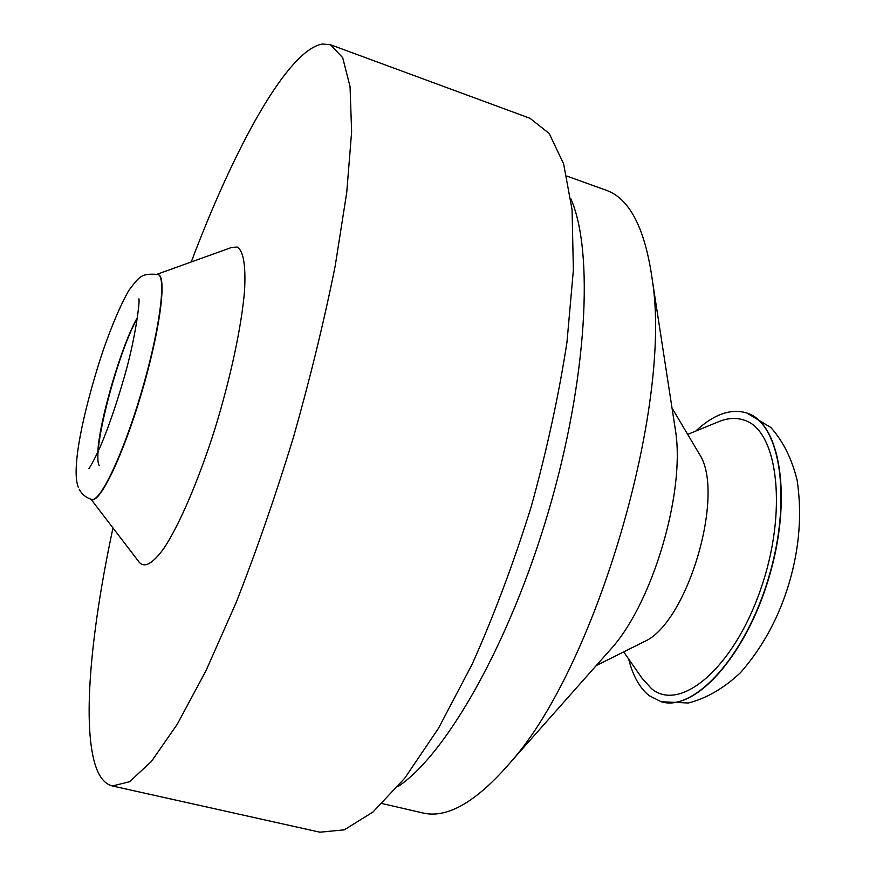 <?xml version="1.0" encoding="UTF-8"?>
<svg xmlns="http://www.w3.org/2000/svg" width="876" height="876" viewBox="0 0 876 876"><rect width="100%" height="100%" fill="white"/><g stroke="black" fill="none" stroke-linecap="round" stroke-linejoin="round"><path stroke-width="1.31" d="M79.267 489.334C81.928 494.36 86.045 497.721 91.619 499.408L91.947 499.495C100.258 502.747 123.078 455.279 141.145 394.408C159.322 333.592 166.9 278.951 158.819 274.812L157.833 274.396C141.452 273.432 140.018 275.513 128.63 290.733C117.767 309.962 106.992 338.388 100.499 358.383C83.428 411.939 70.934 468.737 78.271 487.198M90.994 499.221L139.164 562.173C144.507 568.393 152.84 563.651 164.162 547.982C179.58 524.45 198.567 480.366 214.762 429.382C230.596 378.038 241.656 326.003 244.557 290.58C245.893 265.472 243.462 250.974 237.286 247.087L231.801 247.382L157.209 274.21M112.982 527.954C91.553 628.092 82.311 720.269 94.728 763.193C98.55 776.344 104.419 783.943 112.358 785.969L129.604 781.72L151.439 761.419L177.248 724.299L205.98 670.72L236.181 602.469C256.515 550.665 275.677 495.378 293.657 436.609C310.367 377.479 324.208 320.627 335.18 266.063L346.754 192.337L351.626 131.728L350.039 86.549L342.68 57.652L330.482 44.742L322.324 44.019C287.591 50.118 234.669 146.861 191.253 261.968M623.679 651.897L642.108 678.309L651.547 688.7C679.842 712.582 732.851 669.078 760.226 590.61C788.028 512.34 778.26 430.904 744.666 420.316C736.245 417.315 727.179 417.94 717.488 422.177L687.682 434.397M628.65 659.015C632.844 675.757 639.666 687.967 649.138 695.653L661.205 701.742C694.252 711.903 745.312 656.595 768.657 577.602C792.375 498.718 780.177 423.546 747.151 413.133L746.221 412.815C730.409 408.358 713.568 414.457 695.719 431.101M137.346 318.306C117.559 352.546 91.137 454.261 99.371 465.736M642.217 642.645L644.134 641.692C687.561 623.219 725.843 493.1 699.344 454.053L698.26 452.213M606.082 654.471L612.795 646.893C653.157 600.367 684.55 493.681 675.823 432.711L674.279 422.703M382.199 803.588L422.637 812.917C447.264 818.929 476.851 801.715 511.398 761.288C595.888 666.001 671.969 407.482 652.543 281.623C645.404 228.921 629.855 198.436 605.896 190.147L566.86 176.087M397.835 786.659C445.72 755.232 509.416 644.386 548.442 511.584C587.566 378.826 594.059 251.138 570.834 198.786M112.358 785.969L319.904 832.2L344.268 829.846L372.913 812.074L404.811 778.107L438.526 728.23L472.219 664.096C494.075 615.16 513.752 562.633 531.261 506.536C546.931 449.892 558.833 395.076 566.98 342.1L573.386 269.939L572.061 209.758L563.64 163.921L549.197 133.47L529.991 118.293L330.482 44.742M661.336 701.775L661.468 701.807C694.515 711.969 745.585 656.672 768.931 577.678C792.66 498.794 780.439 423.634 747.414 413.22L746.352 412.859M91.619 499.408C99.919 502.649 122.728 455.181 140.806 394.31C158.983 333.493 166.571 278.842 158.501 274.703L157.833 274.396M137.477 317.419C121.633 344.64 99.24 420.721 97.805 452.191M746.856 413.023L770.781 427.444C783.089 441.208 791.871 458.816 797.138 480.245C802.077 513.588 799.481 547.62 789.342 582.365C779.136 617 762.854 647.101 740.516 672.648C723.97 688.218 706.582 698.336 688.339 703.001L661.205 701.742M138.89 298.836C140.138 300.413 135.375 340.195 123.352 380.184C116.42 404.099 109.237 425.068 101.813 443.092C96.469 455.859 89.91 467.576 88.936 468.605M699.344 454.053L672.023 408.008M644.134 641.692L596.217 665.596M675.823 432.711L652.543 281.623M612.795 646.893L511.398 761.288"/></g></svg>
